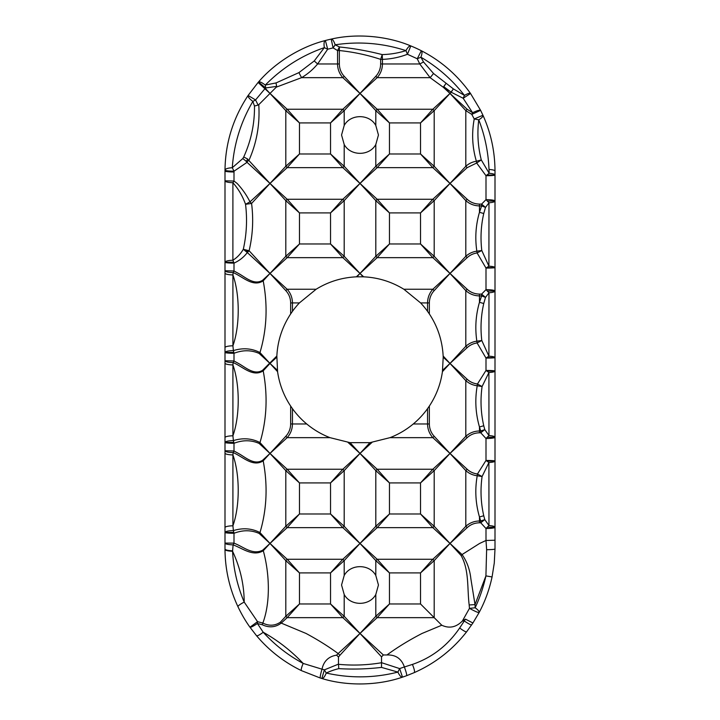 <?xml version="1.0" encoding="UTF-8"?>
<svg xmlns="http://www.w3.org/2000/svg" width="720" height="720" viewBox="0 0 720 720"><rect width="100%" height="100%" fill="white"/><g stroke="black" fill="none" stroke-linecap="round" stroke-linejoin="round"><path stroke-width="1.08" d="M495 540.216L486 540.477L486.63 549.693A9 0.693 0 0 0 495 549L495 527.238C494.766 526.41 492.759 525.843 488.961 525.528L484.785 519.597L483.75 515.754C480.807 502.767 480.249 489.699 482.085 476.541L488.907 462.537L486 460.449A9 0.603 0 0 1 495 461.061C494.766 461.772 492.732 462.267 488.907 462.537L488.961 525.528L486 528.525L486 540.477L479.619 543.447L462.06 554.553C466.938 561.483 469.881 569.565 470.871 578.799L475.011 604.584L485.919 575.901C483.408 587.169 479.817 597.789 475.146 607.77C478.125 609.894 479.43 611.505 479.079 612.603L472.914 622.998L465.489 619.146L459.666 627.993C447.705 645.534 431.964 657.675 412.425 664.416L404.388 666.981C406.179 671.985 406.935 674.892 406.656 675.684L414.225 672.633A9 1.656 -113.7 0 0 412.425 664.416M486.882 175.05L495 175.05C494.784 174.204 492.84 173.61 489.15 173.268L481.293 159.948C477.927 146.682 477.081 133.308 478.755 119.835L474.237 118.971L482.949 115.254C483.246 116.388 481.842 117.918 478.755 119.835C484.875 135.549 488.286 152.082 489.006 169.443L489.15 173.268L486 175.716L486 199.638L488.97 202.797L488.907 266.166C492.732 266.427 494.766 266.913 495 267.615L495 171C494.892 151.371 490.878 132.786 482.949 115.254L480.609 110.34L471.798 114.39L472.563 112.716C477.126 110.592 479.808 109.8 480.609 110.34L470.538 93.501L463.167 98.253L472.563 112.716L467.163 109.251L450 93.447L451.269 92.277L463.167 98.253L464.445 95.409C467.775 93.501 469.809 92.871 470.538 93.501C457.479 75.141 441.09 60.885 421.353 50.742C422.343 51.507 422.199 53.667 420.912 57.222C437.706 67.05 452.214 79.776 464.445 95.409L453.402 88.911L433.521 73.494L423.513 61.965L420.912 57.222L417.258 58.761L421.353 50.742A135 135 0 0 0 410.823 45.936A135 135 0 0 1 421.353 50.742M344.196 125.478C350.55 113.742 369.432 113.724 375.804 125.478L378.45 135L375.804 144.522C369.45 156.258 350.568 156.276 344.196 144.522L341.55 135L344.196 125.478L344.196 110.619L330.534 122.913L330.534 153.981L342.837 167.652L360 183.447L377.163 167.652L432.837 167.652L450 183.447L465.804 200.619C469.692 204.066 474.246 205.821 479.466 205.893L479.466 204.102L481.617 204.102L486 199.638A9 1.404 0 0 1 495 201.042C494.766 201.888 492.759 202.473 488.97 202.797L485.505 207.414L481.617 205.893L481.617 204.102L485.505 207.414L483.75 213.516C480.978 225.657 480.321 237.987 481.797 250.515L477.108 252.945L486 268.074L486 289.638L488.97 292.797L488.907 356.166C492.732 356.427 494.766 356.913 495 357.615L495 267.615A9 0.468 180 0 1 486 268.074L488.907 266.166L481.797 250.515L476.847 251.172L477.108 252.945C473.256 253.521 469.935 255.087 467.163 257.652A9 0.972 -135 0 1 465.804 256.284L450 273.447L467.163 257.652M225 262.233L233.649 262.233L234 263.124A9 0.891 180 0 1 225 262.233C225.423 261.117 228.051 260.451 232.884 260.217L232.902 182.736C238.329 188.811 242.55 195.993 245.538 204.282L249.984 201.87C246.663 195.201 242.379 189.054 237.132 183.447L234 181.044L234 171.207C228.735 171.144 225.738 170.775 225 170.091C225.36 168.813 227.79 168.021 232.281 167.715C233.919 144.126 240.768 122.031 252.846 101.43C249.3 98.649 247.725 96.66 248.112 95.463C233.064 118.188 225.36 143.064 225 170.091L225 352.404C225.621 351.324 228.42 350.721 233.388 350.586L234 353.286C242.775 349.884 251.154 349.938 259.119 353.43L270 363.447L259.983 352.566C266.832 329.544 267.903 305.631 263.196 280.845L270 273.447L285.804 290.619A9 0.972 -45 0 1 287.163 289.251L270 273.447L262.602 280.26C254.223 285.597 245.421 277.272 238.473 273.447L234 270.981L234 263.124C239.436 260.64 243.873 257.121 247.302 252.558L270 273.447L287.163 257.652L342.837 257.652L360 273.447L377.163 257.652L432.837 257.652L450 273.447L465.804 290.619C469.692 294.066 474.246 295.821 479.466 295.893L481.617 295.893L479.466 302.31L479.466 294.102L481.617 294.102L486 289.638A9 1.404 0 0 1 495 291.042C494.766 291.888 492.759 292.473 488.97 292.797L485.505 297.414L481.617 295.893L481.617 294.102L485.505 297.414L483.75 303.516C480.978 315.657 480.321 327.987 481.797 340.515L477.108 342.945L486 358.074L486 370.449A9 0.603 0 0 1 495 371.061L495 357.615A9 0.468 180 0 1 486 358.074L488.907 356.166L481.797 340.515L476.847 341.172C474.894 327.978 475.767 315.018 479.466 302.31L483.75 303.516M443.205 357.192L442.431 371.673C440.64 384.084 436.284 395.55 429.345 406.071L427.554 408.645A83.25 83.25 0 0 1 413.262 423.981C406.251 429.804 398.502 434.358 390.024 437.652L369.936 442.656L350.064 442.656L329.976 437.652C321.498 434.358 313.749 429.804 306.738 423.981A83.25 83.25 0 0 1 292.446 408.645L290.655 406.071C283.761 395.667 279.405 384.21 277.569 371.673L276.849 356.013C277.641 340.767 282.249 326.745 290.655 313.929L292.446 311.355A83.25 83.25 0 0 1 299.403 302.913L316.125 289.251C328.374 281.691 341.775 277.551 356.328 276.831L363.672 276.831C378.09 277.515 391.482 281.655 403.875 289.251L420.597 302.913A83.25 83.25 0 0 1 427.554 311.355L429.345 313.929C437.715 326.61 442.314 340.641 443.151 356.013L443.205 357.192L450 363.447L465.804 380.619L465.804 436.284C469.701 432.828 474.255 431.073 479.466 431.001L479.466 426.969L480.735 431.001L484.785 429.597L488.961 435.528C492.759 435.843 494.766 436.41 495 437.238L495 371.061C494.766 371.772 492.732 372.267 488.907 372.537L486 370.449L477.45 383.994L482.085 386.541L488.907 372.537L488.961 435.528L486 438.525L486 460.449L477.45 473.994L482.085 476.541L477.234 475.767C474.777 489.591 475.524 503.325 479.466 516.969L483.75 515.754M233.649 262.233L232.884 260.217C237.087 257.652 240.561 254.007 243.306 249.291L249.111 250.749C252.783 235.134 253.602 219.375 251.577 203.463L245.538 204.282C247.383 219.42 246.636 234.423 243.306 249.291L247.302 252.558L249.111 250.749L270 273.447L285.804 256.284A9 0.972 45 0 0 287.163 257.652L299.466 243.981L285.804 256.284L285.804 200.619A9 0.972 -45 0 1 287.163 199.251L270 183.447L287.163 167.652L342.837 167.652A9 0.972 -45 0 0 344.196 166.284L344.196 144.522M276.849 356.013L262.602 370.26C254.223 375.597 245.421 367.272 238.473 363.447L234 360.981L234 353.286A9 0.882 180 0 1 225 352.404L225 442.404L233.802 442.404L233.388 440.586C228.42 440.721 225.621 441.324 225 442.404L225 532.404L233.802 532.404L233.388 530.586C228.42 530.721 225.621 531.324 225 532.404L225 549.486C225.162 569.529 229.491 588.618 237.978 606.753A9 1.557 -25.3 0 1 244.206 602.1C237.33 585.837 233.451 568.89 232.569 551.259A9 1.818 179.8 0 1 225 549.486M375.804 594.522C369.45 606.258 350.568 606.276 344.196 594.522L341.55 585L344.196 575.478C350.55 563.742 369.432 563.724 375.804 575.478L378.45 585L375.804 594.522L375.804 616.284L360 633.447L377.163 617.652L389.466 603.981L389.466 572.913L375.804 560.619L375.804 575.478M277.38 370.242L270 363.447L276.795 357.192M347.967 442.377L360 453.447L372.033 442.377M233.802 442.404L234 443.286C242.775 439.884 251.154 439.938 259.119 443.43L270 453.447L287.163 437.652A9 0.972 -135 0 1 285.804 436.284L270 453.447L259.983 442.566C266.832 419.544 267.903 395.631 263.196 370.845L270 363.447L277.569 371.673M467.163 437.652A9 0.972 45 0 1 465.804 436.284L450 453.447L434.196 436.284A9 0.972 135 0 1 432.837 437.652L450 453.447L467.163 437.652C470.565 434.52 474.669 432.9 479.466 432.792L480.735 432.792L486 438.525A9 1.287 180 0 0 495 437.238L495 527.238A9 1.287 180 0 1 486 528.525L480.735 522.792L484.785 519.597L480.735 521.001L480.735 522.792L479.466 522.792C474.669 522.9 470.565 524.52 467.163 527.652L450 543.447L461.097 555.507C469.332 570.123 467.1 588.555 469.179 604.98L469.458 608.364L462.411 620.973C456.183 627.318 449.298 628.74 441.774 625.23L422.064 633.447C409.068 640.161 397.359 647.334 386.955 654.975C395.685 654.66 401.49 658.647 404.37 666.927L404.388 666.981M276.012 82.935L276.66 86.4L265.635 87.939L265.284 85.068C261.756 82.395 259.488 81.369 258.489 82.008L265.635 87.939L264.897 88.749L270 93.447L265.302 88.344L258.102 82.44L248.112 95.463L255.564 99.945L264.897 88.749L258.102 82.44L258.489 82.008C275.301 62.307 300.951 46.665 325.386 40.509C324.072 41.157 323.721 43.533 324.333 47.646L314.235 60.957L298.935 72.612L276.012 82.935L265.284 85.068C282.294 67.824 301.977 55.35 324.333 47.646L327.69 49.212L325.386 40.509A135 135 0 0 1 331.182 39.114C356.283 33.237 387.036 35.856 410.823 45.936L407.439 54.27L405.945 50.625C407.862 47.214 409.491 45.648 410.823 45.936M479.466 204.102C474.651 203.985 470.547 202.374 467.163 199.251L450 183.447L467.163 167.652L476.685 163.008L486 175.716A9 0.666 180 0 0 495 175.05M233.802 532.404L234 533.286C242.775 529.884 251.154 529.938 259.119 533.43L270 543.447L287.163 527.652L342.837 527.652L360 543.447L377.163 527.652L432.837 527.652L450 543.447L434.196 560.619L434.196 617.652L420.534 603.981L389.466 603.981L375.804 616.284A9 0.972 45 0 0 377.163 617.652L434.196 617.652L441.774 625.23M237.978 606.753C241.596 614.331 245.592 621.153 249.975 627.228L257.535 621.666L262.845 623.07C270.801 601.704 269.388 572.787 263.295 550.728L270 543.447L285.804 560.619L285.804 616.284L280.341 622.215A9 0.63 -135 0 0 281.241 623.106C275.418 627.417 269.073 627.957 262.215 624.735L257.391 623.493C253.233 626.292 250.758 627.534 249.975 627.228L256.464 635.625C269.055 650.538 284.067 662.211 301.5 670.662L320.319 678.033C319.941 677.25 320.499 674.298 322.011 669.186L322.02 669.141C323.748 661.104 328.617 656.442 336.636 655.155L338.157 653.553C328.563 646.506 317.853 639.801 306.036 633.447L281.241 623.106L287.163 617.652L342.837 617.652L360 633.447L344.196 616.284L344.196 594.522M325.386 40.509A135 135 0 0 1 331.182 39.114C332.532 39.087 333.864 40.986 335.169 44.811C359.226 41.184 382.815 43.119 405.945 50.625C398.331 53.055 390.42 54.378 382.212 54.594L382.446 59.364C391.077 59.049 399.411 57.357 407.439 54.27L417.258 58.761L419.769 63.981L430.11 77.652L443.259 87.246L450 93.447L465.804 110.619A9 0.972 -45 0 1 467.163 109.251M276.66 86.4L276.3 87.147L301.59 77.652L342.837 77.652L360 93.447L377.163 77.652L430.11 77.652A9 0.891 -49.6 0 0 433.521 73.494M276.3 87.147L270 93.447L285.804 110.619L285.804 166.284L270 183.447L249.984 201.87L251.577 203.463L270 183.447L248.877 160.506C256.725 142.884 260.028 124.272 258.768 104.679L270 93.447L287.163 109.251A9 0.972 135 0 0 285.804 110.619L299.466 122.913L299.466 153.981L287.163 167.652A9 0.972 45 0 1 285.804 166.284L299.466 153.981L330.534 153.981L344.196 166.284L360 183.447L342.837 199.251A9 0.972 45 0 1 344.196 200.619L360 183.447L375.804 200.619L375.804 256.284A9 0.972 45 0 0 377.163 257.652L389.466 243.981L375.804 256.284L360 273.447L363.087 276.804M467.163 347.652C469.935 345.087 473.256 343.521 477.108 342.945L476.847 341.172C472.644 341.757 468.963 343.458 465.804 346.284L450 363.447L467.163 347.652A9 0.972 45 0 1 465.804 346.284L465.804 290.619A9 0.972 -45 0 1 467.163 289.251L450 273.447L432.837 289.251L403.875 289.251M258.768 104.679L258.12 105.066L255.564 99.945L252.846 101.43L254.484 106.038C254.7 123.723 251.109 140.715 243.72 156.996L242.793 158.571L232.281 167.715L234 171.207L247.059 162.333L270 183.447L285.804 200.619L299.466 212.913L299.466 243.981L330.534 243.981L330.534 212.913L342.837 199.251L287.163 199.251L299.466 212.913L330.534 212.913L344.196 200.619L344.196 256.284L330.534 243.981L342.837 257.652A9 0.972 -45 0 0 344.196 256.284L360 273.447L356.328 276.831M225 549A9 1.827 0 0 0 232.605 550.8L233.1 544.869C242.784 548.433 252.945 556.938 263.295 550.728L262.719 550.152C252.738 555.417 243.225 546.723 234.702 543.447L234 543.114L234 533.286A9 0.882 180 0 1 225 532.404M225 527.571A9 1.809 -0 0 1 232.911 525.78L233.388 530.586C242.901 527.679 251.775 528.336 259.983 532.566C266.832 509.544 267.903 485.631 263.196 460.845L262.602 460.26C254.223 465.597 245.421 457.272 238.473 453.447L234 450.981L233.145 452.583C228.168 452.394 225.45 451.791 225 450.765L234 450.981L234 443.286A9 0.882 180 0 1 225 442.404M402.489 677.142A135 135 0 0 0 406.656 675.684A135 135 0 0 1 402.489 677.142C401.13 677.331 399.6 675.648 397.899 672.093L399.654 668.592L402.489 677.142C377.856 685.692 346.851 686.25 321.849 678.492L324.387 669.861L326.259 673.047C324.675 676.8 323.208 678.618 321.849 678.492A135 135 0 0 1 320.319 678.033A135 135 0 0 0 321.849 678.492M495 549L494.271 563.04L492.075 576.945C489.303 589.743 484.974 601.632 479.079 612.603C478.089 612.693 474.885 611.28 469.458 608.364L475.146 607.77L475.011 604.584L469.179 604.98M414.225 672.633C435.177 663.336 452.637 649.728 466.614 631.809L472.914 622.998M489.006 169.443A9 1.656 0 0 1 495 171M471.636 624.915A9 0.9 -145.8 0 1 464.193 620.937L462.411 620.973L465.489 619.146M492.075 576.945L485.919 575.901L486.63 549.693M256.464 635.625A9 1.773 -39.9 0 0 263.214 632.25L257.391 623.493L257.535 621.666L244.206 602.1C244.089 584.586 240.21 567.639 232.569 551.259L232.605 550.8M301.5 670.662A9 1.647 -64.3 0 1 303.183 663.435C288.117 655.353 274.797 644.958 263.214 632.25C277.848 640.431 291.177 650.826 303.183 663.435L322.011 669.186M397.899 672.093C374.166 678.105 350.289 678.42 326.259 673.047C330.192 671.175 334.368 669.699 338.787 668.637C353.079 669.474 367.326 669.06 381.51 667.404L397.899 672.093M232.902 182.736C228.051 182.52 225.423 181.89 225 180.837L234 181.044L232.902 182.736M233.1 544.869C228.15 544.68 225.45 544.086 225 543.087L234 543.114L233.1 544.869M369.936 442.656L360 453.447L342.837 469.251L287.163 469.251L270 453.447L263.196 460.845C252.756 467.541 242.784 456.597 233.145 452.583L232.911 454.941C239.994 474.768 239.985 505.989 232.911 525.78L232.911 454.941A9 1.809 180 0 1 225 453.15M225 437.571A9 1.809 0 0 1 232.911 435.78L232.911 364.941A9 1.809 180 0 1 225 363.15M225 360.765L234 360.981L233.145 362.583C228.168 362.394 225.45 361.791 225 360.765M225 347.571A9 1.809 0 0 1 232.911 345.78L232.911 274.941A9 1.809 180 0 1 225 273.15M225 270.765L234 270.981L233.145 272.583C228.168 272.394 225.45 271.791 225 270.765M375.804 144.522L375.804 166.284L389.466 153.981L389.466 122.913L377.163 109.251L360 93.447L342.837 109.251A9 0.972 -135 0 1 344.196 110.619L360 93.447L375.804 110.619L375.804 125.478M467.163 167.652A9 0.972 -135 0 1 465.804 166.284L450 183.447L434.196 166.284A9 0.972 -45 0 1 432.837 167.652L420.534 153.981L389.466 153.981L377.163 167.652A9 0.972 45 0 1 375.804 166.284L360 183.447L377.163 199.251A9 0.972 135 0 0 375.804 200.619L389.466 212.913L389.466 243.981L420.534 243.981L420.534 212.913L432.837 199.251L377.163 199.251L389.466 212.913L420.534 212.913L434.196 200.619L450 183.447L432.837 199.251A9 0.972 -135 0 1 434.196 200.619L434.196 256.284L420.534 243.981L432.837 257.652A9 0.972 -45 0 0 434.196 256.284L450 273.447L434.196 290.619A9 0.972 -135 0 0 432.837 289.251C429.381 293.148 427.626 297.702 427.554 302.913L427.554 311.355M344.196 575.478L344.196 560.619L360 543.447L375.804 560.619A9 0.972 135 0 1 377.163 559.251L360 543.447L342.837 559.251L330.534 572.913L330.534 603.981L344.196 616.284A9 0.972 -45 0 1 342.837 617.652L330.534 603.981L299.466 603.981L287.163 617.652A9 0.972 45 0 1 285.804 616.284L299.466 603.981L299.466 572.913L285.804 560.619A9 0.972 135 0 1 287.163 559.251L270 543.447L262.719 550.152M442.431 371.673L450 363.447L442.62 370.242M479.466 432.792L479.466 431.001L480.735 431.001L480.735 432.792L484.785 429.597L483.75 425.754L479.466 426.969C475.542 413.307 474.795 399.573 477.234 385.767L477.45 383.994C473.445 383.472 470.016 381.888 467.163 379.251L450 363.447L443.151 356.013M429.345 313.929L429.345 302.913C429.453 298.116 431.073 294.021 434.196 290.619M363.672 276.831L360 273.447L356.913 276.804M316.125 289.251L287.163 289.251C290.61 293.139 292.374 297.693 292.446 302.913L299.403 302.913M285.804 290.619C288.918 293.994 290.538 298.098 290.655 302.913L290.655 313.929M290.655 406.071L290.655 423.981C290.547 428.778 288.927 432.882 285.804 436.284M292.446 408.645L292.446 423.981C292.374 429.192 290.619 433.746 287.163 437.652L329.976 437.652M262.602 460.26L270 453.447L285.804 470.619A9 0.972 135 0 1 287.163 469.251L299.466 482.913L330.534 482.913L342.837 469.251A9 0.972 45 0 1 344.196 470.619L360 453.447L375.804 470.619A9 0.972 135 0 1 377.163 469.251L389.466 482.913L420.534 482.913L432.837 469.251A9 0.972 45 0 1 434.196 470.619L450 453.447L432.837 469.251L377.163 469.251L360 453.447L350.064 442.656M390.024 437.652L432.837 437.652C429.39 433.755 427.626 429.201 427.554 423.981L413.262 423.981M434.196 436.284C431.082 432.9 429.462 428.796 429.345 423.981L429.345 406.071M339.309 50.544L337.554 50.544L339.435 46.971L339.309 50.544C353.313 51.957 367.101 54.9 380.655 59.364L382.212 54.594C368.136 50.976 353.871 48.438 339.435 46.971L335.169 44.811L333.099 47.907L327.69 49.212L317.619 63.981L337.554 63.981L337.554 50.544L333.099 47.907L331.182 39.114M479.466 294.102C474.651 293.985 470.547 292.374 467.163 289.251M483.75 425.754C480.807 412.767 480.249 399.699 482.085 386.541L477.234 385.767C472.878 385.245 469.062 383.526 465.804 380.619A9 0.972 135 0 1 467.163 379.251M259.119 443.43A9 0.612 135 0 0 259.983 442.566C251.775 438.336 242.901 437.679 233.388 440.586L232.911 435.78C239.985 415.989 239.994 384.768 232.911 364.941L233.145 362.583C242.784 366.597 252.756 377.541 263.196 370.845L262.602 370.26M259.119 353.43A9 0.612 135 0 0 259.983 352.566C251.775 348.336 242.901 347.679 233.388 350.586L232.911 345.78C239.985 325.989 239.994 294.768 232.911 274.941L233.145 272.583C242.784 276.597 252.756 287.541 263.196 280.845L262.602 280.26M377.163 109.251A9 0.972 135 0 0 375.804 110.619L389.466 122.913L420.534 122.913L432.837 109.251A9 0.972 45 0 1 434.196 110.619L450 93.447L432.837 109.251L377.163 109.251M344.196 560.619A9 0.972 -135 0 0 342.837 559.251L287.163 559.251L299.466 572.913L330.534 572.913L344.196 560.619M380.655 63.981C380.547 68.778 378.927 72.882 375.804 76.284A9 0.972 45 0 0 377.163 77.652C380.619 73.746 382.374 69.192 382.446 63.981L380.655 63.981L380.655 59.364L382.446 59.364L382.446 63.981L419.769 63.981L423.513 61.965M443.259 87.246L445.896 83.574L443.799 86.706L451.17 92.178L453.402 88.911L450 93.447L443.799 86.706L443.259 87.246M314.235 60.957L317.619 63.981C312.957 69.543 307.611 74.106 301.59 77.652A9 0.657 -118.6 0 1 298.935 72.612M254.484 106.038L258.12 105.066M246.168 161.532L247.752 159.057L248.436 160.587L247.059 161.892L242.793 158.571M247.752 159.057L243.72 156.996M474.237 118.971C471.564 133.236 472.275 147.33 476.379 161.244L481.293 159.948L476.685 163.008L476.379 161.244C472.356 161.892 468.828 163.575 465.804 166.284L465.804 110.619L471.798 114.39L474.237 118.971M483.75 213.516L479.466 212.31L479.466 205.893L481.617 205.893L479.466 212.31C475.749 225.054 474.876 238.014 476.847 251.172C472.644 251.757 468.963 253.458 465.804 256.284L465.804 200.619A9 0.972 -45 0 1 467.163 199.251M386.955 654.975L383.382 654.975L360 633.447L338.157 653.553A9 1.242 -135 0 1 339.894 655.29L360 633.447L381.519 656.829L381.519 662.679L399.654 668.592L404.37 666.927M383.382 654.975L381.519 656.829M467.163 469.251L450 453.447L465.804 470.619A9 0.972 -45 0 1 467.163 469.251C470.016 471.888 473.445 473.472 477.45 473.994L477.234 475.767C472.878 475.245 469.062 473.526 465.804 470.619L465.804 526.284L450 543.447L462.06 554.553A9 0.684 135 0 0 461.097 555.507M280.341 622.215C274.86 625.869 269.028 626.157 262.845 623.07A9 0.576 -69.4 0 1 262.215 624.735M336.636 655.155L338.481 657.054L339.894 655.29M322.02 669.141L324.387 669.861L338.481 664.128L338.481 657.054M381.51 667.404L381.519 662.733C367.218 665.154 352.872 665.676 338.49 664.308L338.787 668.637M342.837 109.251L330.534 122.913L299.466 122.913L287.163 109.251L342.837 109.251M259.119 533.43A9 0.612 -45 0 0 259.983 532.566L270 543.447L285.804 526.284A9 0.972 45 0 0 287.163 527.652L299.466 513.981L299.466 482.913L285.804 470.619L285.804 526.284L299.466 513.981L330.534 513.981L342.837 527.652A9 0.972 -45 0 0 344.196 526.284L360 543.447L375.804 526.284A9 0.972 45 0 0 377.163 527.652L389.466 513.981L389.466 482.913L375.804 470.619L375.804 526.284L389.466 513.981L420.534 513.981L432.837 527.652A9 0.972 -45 0 0 434.196 526.284L450 543.447L432.837 559.251L377.163 559.251L389.466 572.913L420.534 572.913L432.837 559.251A9 0.972 -135 0 1 434.196 560.619L420.534 572.913L420.534 603.981M375.804 76.284L360 93.447L344.196 76.284C341.082 72.9 339.462 68.796 339.345 63.981L339.345 50.544M344.196 76.284A9 0.972 -45 0 1 342.837 77.652C339.39 73.755 337.626 69.201 337.554 63.981L339.345 63.981M467.163 527.652A9 0.972 45 0 1 465.804 526.284C469.701 522.828 474.255 521.073 479.466 521.001L479.466 516.969L480.735 521.001L479.466 521.001L479.466 522.792M248.238 250.515C247.248 252.099 246.699 251.955 246.609 250.092M420.534 153.981L434.196 166.284L434.196 110.619L420.534 122.913L420.534 153.981M330.534 482.913L344.196 470.619L344.196 526.284L330.534 513.981L330.534 482.913M420.534 482.913L434.196 470.619L434.196 526.284L420.534 513.981L420.534 482.913M233.802 352.404L225 352.404M487.305 527.238L495 527.238M487.359 201.042L495 201.042M486.711 267.615L495 267.615M487.359 291.042L495 291.042M486.711 357.615L495 357.615M486.864 371.061L495 371.061M487.305 437.238L495 437.238M486.864 461.061L495 461.061M466.614 631.809A9 1.26 -142.2 0 1 459.666 627.993M234 171.99A9 0.99 180 0 1 225 171M429.345 302.913L420.597 302.913M290.655 302.913L292.446 302.913L292.446 311.355M290.655 423.981L306.738 423.981M427.554 408.645L427.554 423.981L429.345 423.981"/></g></svg>

